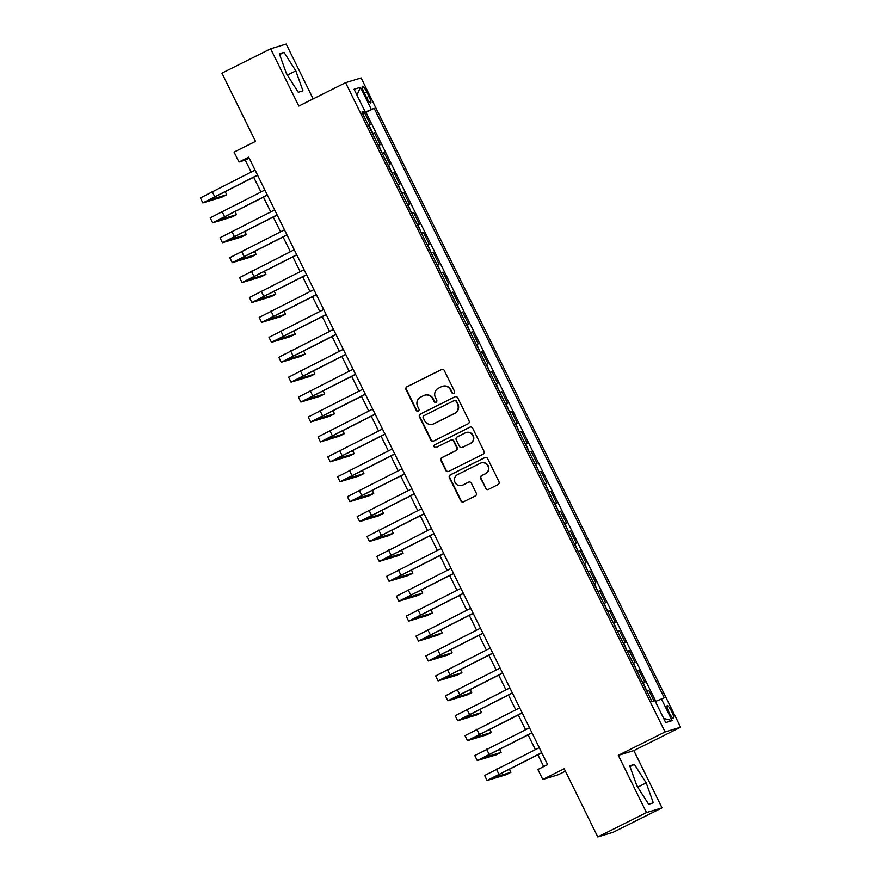 <?xml version="1.0" encoding="UTF-8"?>
<svg xmlns="http://www.w3.org/2000/svg" width="881" height="881" viewBox="0 0 881 881"><rect width="100%" height="100%" fill="white"/><g stroke="black" fill="none" stroke-linecap="round" stroke-linejoin="round"><path stroke-width="1.32" d="M453.847 393.344A1.531 1.498 -107 0 0 454.519 391.307L444.299 370.538A2.18 2.136 -107 0 0 441.425 369.535L407 386.748A2.18 2.136 -107 0 0 406.053 389.666L416.273 410.436A1.531 1.498 -107 0 0 418.277 411.13A1.531 1.498 -107 0 0 418.949 409.092L417.627 406.405A6.971 6.839 -107 0 1 420.666 397.089L423.53 395.657A6.971 6.839 -107 0 1 432.725 398.851L434.058 401.538A1.531 1.498 -107 0 0 436.062 402.243A1.531 1.498 -107 0 0 436.734 400.205L435.412 397.507A6.971 6.839 -107 0 1 438.452 388.202L441.315 386.759A6.971 6.839 -107 0 1 450.51 389.953L451.843 392.651A1.531 1.498 -107 0 0 453.847 393.344A1.531 1.498 -107 0 1 452.261 392.519L451.843 392.651M671.707 711.595A7.103 1.388 63.4 0 0 667.181 705.648A7.103 1.388 63.4 0 0 669.02 712.421A7.103 1.388 63.4 0 0 673.547 718.367A7.103 1.388 63.4 0 0 671.707 711.595M485.497 488.415A2.18 2.136 -107 0 0 488.371 489.418L498.029 484.583A2.18 2.136 -107 0 0 498.976 481.676L487.634 458.605A2.18 2.136 -107 0 0 484.759 457.602L450.334 474.815A2.18 2.136 -107 0 0 449.387 477.733L460.73 500.804A2.18 2.136 -107 0 0 463.604 501.796L475.277 495.97A2.18 2.136 -107 0 0 476.225 493.052L471.368 483.184A2.18 2.136 -107 0 0 468.494 482.182L462.712 485.079A5.837 5.715 -107 0 1 454.827 481.962A5.837 5.715 -107 0 1 457.558 474.617L480.222 463.285A5.837 5.715 -107 0 1 488.107 466.39A5.837 5.715 -107 0 1 485.365 473.747L481.588 475.63A2.18 2.136 -107 0 0 480.641 478.548L485.916 488.283A2.18 2.136 -107 0 0 488.25 489.473M313.162 98.881L286.182 44.05L270.643 48.796L221.935 73.145L255.501 141.367L234.071 152.083L238.971 162.038L248.717 157.17L547.619 764.62L537.884 769.498L542.784 779.454L558.312 774.707L565.404 771.161M646.478 812.59L662.016 807.855L633.835 750.59L618.308 755.336L646.478 812.59L597.781 836.95L564.214 768.739L542.784 779.454M618.308 755.336L665.067 731.957L345.583 82.671L361.111 77.924L680.595 727.21L665.067 731.957M270.643 48.796L298.824 106.05L345.583 82.671M468.119 423.783A2.18 2.136 -107 0 0 469.066 420.876L457.713 397.805A2.18 2.136 -107 0 0 454.838 396.813L420.413 414.026A2.18 2.136 -107 0 0 419.466 416.933L430.82 440.004A2.18 2.136 -107 0 0 433.694 440.996L468.119 423.783M472.668 428.21L484.021 451.27A2.18 2.136 -107 0 1 483.074 454.189L448.649 471.401A2.18 2.136 -107 0 1 445.775 470.399L440.918 460.532A2.18 2.136 -107 0 1 441.866 457.613L455.829 450.632A2.18 2.136 -107 0 0 456.776 447.724L453.561 441.172A2.18 2.136 -107 0 0 450.687 440.181L436.15 447.449A1.531 1.498 -107 0 1 434.091 446.634A1.531 1.498 -107 0 1 434.807 444.707L469.793 427.208A2.18 2.136 -107 0 1 472.668 428.21M662.016 807.855L613.308 832.204L597.781 836.95M653.988 700.968L648.79 690.407L646.951 691.321M646.808 691.034L643.339 682.907L644.87 682.434L638.989 670.485L637.15 671.41M637.018 671.124L633.538 662.986L635.069 662.523L629.188 650.574L627.36 651.488M627.217 651.202L623.737 643.075L625.268 642.601L619.387 630.653L617.559 631.578M617.416 631.281L613.936 623.153L615.467 622.691L609.586 610.742L607.758 611.656M607.615 611.37L604.135 603.243L605.665 602.769L599.785 590.821L597.957 591.746M597.814 591.448L594.334 583.321L595.864 582.859L589.995 570.91L588.156 571.824M588.012 571.538L584.532 563.411L586.074 562.937L580.194 550.988L578.354 551.902M578.211 551.616L574.742 543.489L576.273 543.026L570.392 531.078L568.553 531.992M568.41 531.706L564.941 523.578L566.472 523.105L560.591 511.156L558.752 512.07M558.609 511.784L555.14 503.657L556.671 503.194L550.79 491.235L548.951 492.16M548.808 491.873L545.339 483.746L546.87 483.273L540.989 471.324L539.15 472.238M539.007 471.952L535.538 463.824L537.069 463.351L531.188 451.402L529.349 452.327M529.217 452.041L525.737 443.903L527.267 443.44L521.387 431.492L519.548 432.406M519.416 432.119L515.936 423.992L517.466 423.519L511.586 411.57L509.758 412.495M509.614 412.198L506.135 404.071L507.665 403.608L501.785 391.66L499.956 392.574M499.813 392.287L496.333 384.16L497.864 383.687L491.983 371.738L490.155 372.663M490.012 372.366L486.532 364.238L488.063 363.776L482.193 351.827L480.354 352.741M480.211 352.455L476.731 344.328L478.273 343.854L472.392 331.906L470.553 332.82M470.41 332.533L466.93 324.406L468.472 323.944L462.591 311.995L460.752 312.909M460.609 312.623L457.14 304.496L458.671 304.022L452.79 292.074L450.951 292.988M450.808 292.701L447.339 284.574L448.87 284.111L442.989 272.152L441.15 273.077M441.007 272.791L437.538 264.663L439.068 264.19L433.188 252.241L431.349 253.155M431.205 252.869L427.737 244.742L429.267 244.279L423.387 232.32L421.547 233.245M421.404 232.958L417.935 224.82L419.466 224.358L413.585 212.409L411.746 213.323M411.614 213.037L408.134 204.91L409.665 204.436L403.784 192.487L401.956 193.413M401.813 193.126L398.333 184.988L399.864 184.525L393.983 172.577L392.155 173.491M392.012 173.205L388.532 165.077L390.063 164.604L384.182 152.655L382.354 153.58M382.211 153.283L378.731 145.156L380.262 144.693L374.381 132.745L372.41 133.372M372.553 133.659L374.381 132.745M364.183 92.802L366.331 97.185A6.883 1.344 63.4 0 0 370.714 102.945A6.883 1.344 63.4 0 0 368.941 96.381L366.782 92.009A6.883 1.344 63.4 0 0 362.399 86.239A6.883 1.344 63.4 0 0 364.183 92.802M655.354 701.507L664.263 697.829L374.172 108.308L362.509 113.264M661.323 698.732L672.104 720.636L665.717 722.585L654.935 700.681L652.006 701.573L361.915 112.052L364.855 111.149L354.074 89.245L360.461 87.296L371.231 109.2M655.772 701.309L365.989 112.394L364.591 112.823L370.472 124.772L368.489 125.399M382.651 153.129L384.182 152.655M392.452 173.039L393.983 172.577M402.254 192.961L403.784 192.487M412.055 212.872L413.585 212.409M421.856 232.793L423.387 232.32M431.657 252.704L433.188 252.241M441.458 272.625L442.989 272.152M451.259 292.547L452.79 292.074M461.06 312.458L462.591 311.995M470.85 332.379L472.392 331.906M480.652 352.29L482.193 351.827M490.453 372.211L491.983 371.738M500.254 392.122L501.785 391.66M510.055 412.044L511.586 411.57M519.856 431.954L521.387 431.492M529.657 451.876L531.188 451.402M539.458 471.787L540.989 471.324M549.259 491.708L550.79 491.235M559.061 511.619L560.591 511.156M568.862 531.54L570.392 531.078M578.652 551.462L580.194 550.988M588.453 571.373L589.995 570.91M598.254 591.294L599.785 590.821M608.055 611.205L609.586 610.742M617.856 631.126L619.387 630.653M627.657 651.037L629.188 650.574M637.459 670.959L638.989 670.485M647.26 690.869L648.79 690.407M633.835 750.59L680.595 727.21M238.971 162.038L245.27 160.111L251.151 172.059M253.673 177.202L260.952 191.97M263.474 197.113L270.742 211.892M273.275 217.034L280.543 231.802M283.076 236.945L290.345 251.724M292.877 256.867L300.146 271.634M302.679 276.777L309.947 291.556M312.48 296.699L319.748 311.467M322.281 316.609L329.549 331.388M332.082 336.531L339.35 351.31M341.883 356.453L349.151 371.22M351.684 376.363L358.952 391.142M361.485 396.285L368.754 411.053M371.275 416.195L378.555 430.974M381.077 436.117L388.345 450.885M390.878 456.028L398.146 470.806M400.679 475.949L407.947 490.717M410.48 495.86L417.748 510.639M420.281 515.781L427.549 530.549M430.082 535.692L437.35 550.471M439.883 555.614L447.152 570.381M449.684 575.524L456.953 590.303M459.486 595.446L466.754 610.225M469.287 615.367L476.555 630.135M479.077 635.278L486.356 650.057M488.878 655.2L496.146 669.967M498.679 675.11L505.947 689.889M508.48 695.032L515.748 709.8M518.281 714.943L525.55 729.721M528.082 734.864L535.351 749.632M537.884 754.775L543.698 766.591M249.202 158.151L245.27 160.111M362.752 113.748L364.591 112.823M365.989 112.394L374.172 108.308M362.201 112.625L364.855 111.149M356.959 95.093L360.461 87.296M672.104 720.636L663.657 718.4M286.479 73.74L298.274 92.252L302.954 90.82L295.829 70.887L284.034 52.375L279.354 53.807L286.479 73.74M653.306 802.833L646.191 782.901L634.386 764.4L629.717 765.82L636.831 785.764L648.625 804.265L653.306 802.833M288.142 76.361L285.984 72.363M279.629 54.578L284.034 52.375M287.647 74.973L295.829 70.887M638.494 788.374L636.335 784.376M629.992 766.602L634.386 764.4M638.009 786.997L646.191 782.901M452.261 392.519L450.94 389.831A6.971 6.839 -107 0 0 442.78 386.219L442.361 386.352M424.576 395.239L424.994 395.106A6.971 6.839 -107 0 1 433.155 398.719L434.476 401.406A1.531 1.498 -107 0 0 436.04 402.254M441.954 369.359A2.18 2.136 -107 0 0 441.844 369.414L407.418 386.627A2.18 2.136 -107 0 0 406.471 389.534L416.691 410.304A1.531 1.498 -107 0 0 418.255 411.141M455.378 396.626A2.18 2.136 -107 0 0 455.257 396.681L420.832 413.894A2.18 2.136 -107 0 0 419.885 416.801L431.238 439.872A2.18 2.136 -107 0 0 433.573 441.051M456.094 401.296A1.531 1.498 -107 0 0 454.078 400.602L423.871 415.711A1.531 1.498 -107 0 0 423.199 417.748L424.598 420.578A6.971 6.839 -107 0 0 433.793 423.772L454.453 413.442A6.971 6.839 -107 0 0 457.492 404.126L456.512 401.163A1.531 1.498 -107 0 0 454.728 400.381L454.31 400.503M432.758 424.19L433.177 424.058A6.971 6.839 -107 0 0 434.212 423.651L433.793 423.772M456.512 401.163L457.911 404.005A6.971 6.839 -107 0 1 454.871 413.321L434.212 423.651M451.006 440.048L451.424 439.916A2.18 2.136 -107 0 1 453.979 441.051L457.195 447.592A2.18 2.136 -107 0 1 456.248 450.51L442.284 457.492A2.18 2.136 -107 0 0 441.337 460.4L446.193 470.267A2.18 2.136 -107 0 0 448.528 471.456M470.333 427.021A2.18 2.136 -107 0 0 470.212 427.076L435.225 444.575A1.531 1.498 -107 0 0 436.128 447.46M470.311 443.396A5.837 5.715 -107 0 0 466.038 432.582A5.837 5.715 -107 0 0 465.168 432.934L457.184 436.921A2.18 2.136 -107 0 0 456.237 439.839L459.453 446.381A2.18 2.136 -107 0 0 462.327 447.383L470.729 443.264A5.837 5.715 -107 0 0 466.456 432.461L466.038 432.582M462.007 447.515L462.426 447.383A2.18 2.136 -107 0 0 462.745 447.262L462.327 447.383M470.729 443.264L462.745 447.262M481.092 462.932L481.511 462.811A5.837 5.715 -107 0 1 485.783 473.615L482.006 475.509A2.18 2.136 -107 0 0 481.059 478.416L485.916 488.283M461.842 485.42L462.261 485.299A5.837 5.715 -107 0 0 463.131 484.946L462.712 485.079M469.033 481.995A2.18 2.136 -107 0 0 468.912 482.05L463.131 484.946M485.299 457.426A2.18 2.136 -107 0 0 485.178 457.481L450.753 474.694A2.18 2.136 -107 0 0 449.806 477.601L461.159 500.672A2.18 2.136 -107 0 0 463.494 501.851M257.604 175.231L207.839 200.45L226.714 194.723L221.847 197.157L202.85 202.905L200.405 197.928L255.072 170.088M202.85 202.905L257.527 175.066M226.714 194.723L225.118 191.474M267.406 195.153L217.64 220.371L236.515 214.634L231.648 217.078L212.651 222.816L210.207 217.838L264.873 190.01M212.651 222.816L267.328 194.987M236.515 214.634L234.919 211.396M277.207 215.063L227.43 240.282L246.317 234.555L241.449 236.989L222.453 242.738L220.008 237.76L274.674 209.92M222.453 242.738L277.13 214.898M246.317 234.555L244.72 231.307M287.008 234.985L237.231 260.203L256.118 254.466L251.25 256.911L232.254 262.648L229.798 257.67L284.475 229.842M232.254 262.648L286.931 234.82M256.118 254.466L254.521 251.228M296.809 254.895L247.032 280.114L265.919 274.387L261.051 276.821L242.055 282.57L239.599 277.592L294.276 249.752M242.055 282.57L296.721 254.741M265.919 274.387L264.322 271.15M306.61 274.817L256.834 300.036L275.72 294.309L270.852 296.743L251.856 302.491L249.4 297.503L304.077 269.674M251.856 302.491L306.522 274.652M275.72 294.309L274.123 291.06M316.411 294.739L266.635 319.946L285.521 314.22L280.654 316.653L261.657 322.402L259.201 317.424L313.878 289.596M261.657 322.402L316.323 294.573M285.521 314.22L283.924 310.982M326.212 314.649L276.436 339.868L295.322 334.141L290.444 336.575L271.458 342.324L269.002 337.335L323.679 309.506M271.458 342.324L326.124 314.484M295.322 334.141L293.725 330.893M336.002 334.571L286.237 359.789L305.123 354.052L300.245 356.486L281.259 362.234L278.803 357.257L333.481 329.428M281.259 362.234L335.925 334.406M305.123 354.052L303.527 350.814M345.804 354.481L296.038 379.7L314.924 373.973L310.046 376.407L291.049 382.156L288.605 377.178L343.282 349.339M291.049 382.156L345.726 354.316M314.924 373.973L313.328 370.725M355.605 374.403L305.839 399.622L324.715 393.884L319.847 396.318L300.85 402.066L298.406 397.089L353.072 369.26M300.85 402.066L355.528 374.238M324.715 393.884L323.129 390.646M365.406 394.314L315.64 419.532L334.516 413.806L329.648 416.239L310.652 421.988L308.207 417.01L362.873 389.171M310.652 421.988L365.329 394.148M334.516 413.806L332.919 410.557M375.207 414.235L325.441 439.454L344.317 433.716L339.449 436.161L320.453 441.899L318.008 436.921L372.674 409.092M320.453 441.899L375.13 414.07M344.317 433.716L342.72 430.479M385.008 434.146L335.232 459.364L354.118 453.638L349.25 456.072L330.254 461.82L327.809 456.843L382.475 429.003M330.254 461.82L384.931 433.981M354.118 453.638L352.521 450.389M394.809 454.067L345.033 479.286L363.919 473.549L359.052 475.993L340.055 481.731L337.61 476.753L392.276 448.925M340.055 481.731L394.732 453.902M363.919 473.549L362.322 470.311M404.61 473.978L354.834 499.197L373.72 493.47L368.853 495.904L349.856 501.652L347.4 496.675L402.077 468.835M349.856 501.652L404.533 473.824M373.72 493.47L372.123 490.221M414.411 493.9L364.635 519.118L383.521 513.392L378.654 515.826L359.657 521.563L357.201 516.585L411.879 488.757M359.657 521.563L414.323 493.734M383.521 513.392L381.925 510.143M424.213 513.821L374.436 539.029L393.322 533.302L388.455 535.736L369.458 541.485L367.003 536.507L421.68 508.667M369.458 541.485L424.124 513.656M393.322 533.302L391.726 530.065M434.014 533.732L384.237 558.95L403.124 553.224L398.256 555.658L379.259 561.406L376.804 556.418L431.481 528.589M379.259 561.406L433.926 533.567M403.124 553.224L401.527 549.975M443.804 553.653L394.038 578.872L412.925 573.135L408.046 575.568L389.061 581.317L386.605 576.339L441.282 548.511M389.061 581.317L443.727 553.488M412.925 573.135L411.328 569.897M453.605 573.564L403.839 598.783L422.726 593.056L417.847 595.49L398.851 601.238L396.406 596.261L451.083 568.421M398.851 601.238L453.528 573.399M422.726 593.056L421.129 589.807M463.406 593.486L413.641 618.704L432.527 612.967L427.648 615.401L408.652 621.149L406.207 616.171L460.884 588.343M408.652 621.149L463.329 593.32M432.527 612.967L430.93 609.729M473.207 613.396L423.442 638.615L442.317 632.888L437.45 635.322L418.453 641.071L416.008 636.093L470.674 608.253M418.453 641.071L473.13 613.231M442.317 632.888L440.731 629.64M483.008 633.318L433.243 658.536L452.118 652.799L447.251 655.233L428.254 660.981L425.809 656.004L480.475 628.175M428.254 660.981L482.931 633.153M452.118 652.799L450.521 649.561M492.809 653.228L443.033 678.447L461.919 672.721L457.052 675.154L438.055 680.903L435.61 675.925L490.276 648.086M438.055 680.903L492.732 653.063M461.919 672.721L460.323 669.472M502.611 673.15L452.834 698.369L471.72 692.631L466.853 695.076L447.856 700.813L445.412 695.836L500.078 668.007M447.856 700.813L502.533 672.985M471.72 692.631L470.124 689.394M512.412 693.061L462.635 718.279L481.522 712.553L476.654 714.987L457.657 720.735L455.202 715.757L509.879 687.918M457.657 720.735L512.335 692.895M481.522 712.553L479.925 709.304M522.213 712.982L472.436 738.201L491.323 732.463L486.455 734.908L467.459 740.646L465.003 735.668L519.68 707.839M467.459 740.646L522.125 712.817M491.323 732.463L489.726 729.226M532.014 732.893L482.237 758.112L501.124 752.385L496.256 754.819L477.26 760.567L474.804 755.59L529.481 727.75M477.26 760.567L531.926 732.739M501.124 752.385L499.527 749.147M541.815 752.815L492.039 778.033L510.925 772.307L506.057 774.74L487.061 780.489L484.605 775.5L539.282 747.672M487.061 780.489L541.727 752.649M510.925 772.307L509.328 769.058M372.85 133.207L368.93 125.245M364.382 93.21L366.782 92.009M366.54 97.582L368.941 96.381M212.2 191.529L214.645 196.507M222.001 211.451L224.446 216.429M231.802 231.362L234.247 236.339M241.603 251.283L244.048 256.261M251.404 271.194L253.849 276.182M261.194 291.115L263.65 296.093M270.996 311.026L273.451 316.015M280.797 330.948L283.253 335.925M290.598 350.869L293.054 355.847M300.399 370.78L302.855 375.758M310.2 390.701L312.656 395.679M320.001 410.612L322.446 415.59M329.802 430.534L332.247 435.511M339.603 450.444L342.048 455.422M349.405 470.366L351.849 475.344M359.206 490.276L361.651 495.254M369.007 510.198L371.452 515.176M378.797 530.109L381.253 535.097M388.598 550.03L391.054 555.008M398.399 569.952L400.855 574.93M408.2 589.863L410.656 594.84M418.001 609.784L420.457 614.762M427.803 629.695L430.247 634.672M437.604 649.616L440.048 654.594M447.405 669.527L449.85 674.505M457.206 689.449L459.651 694.426M467.007 709.359L469.452 714.337M476.808 729.281L479.253 734.258M486.598 749.191L489.054 754.18M496.399 769.113L498.855 774.091"/></g></svg>
